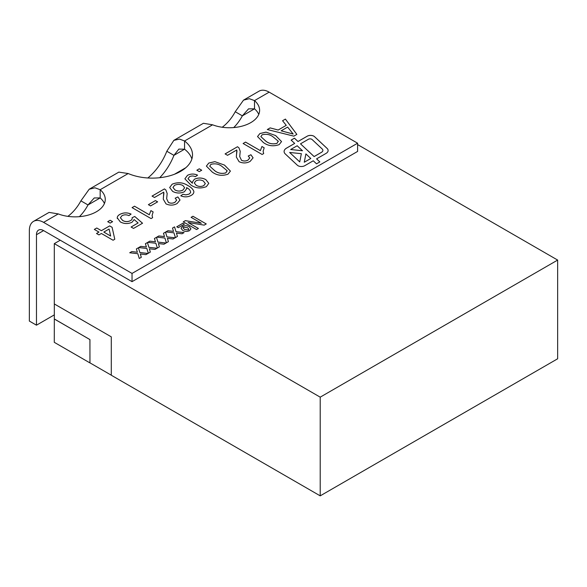 <?xml version="1.0" encoding="UTF-8"?>
<svg xmlns="http://www.w3.org/2000/svg" width="587" height="587" viewBox="0 0 587 587"><rect width="100%" height="100%" fill="white"/><g stroke="black" fill="none" stroke-linecap="round" stroke-linejoin="round"><path stroke-width="0.88" d="M298.042 165.732A4.703 2.715 0 0 0 304.69 165.732L313.26 160.787L316.51 163.832L319.842 161.909L316.584 158.864L326.064 153.398A7.051 4.072 0 0 0 328.126 150.514A7.051 4.072 0 0 0 327.076 148.379L314.551 136.668A4.703 2.715 0 0 0 307.221 136.177L298.005 141.496L294.454 138.18L291.123 140.102L294.674 143.419L286.507 148.137A8.225 4.747 0 0 0 284.101 151.497A8.225 4.747 0 0 0 285.326 153.992L297.367 165.24A4.703 2.715 0 0 0 298.042 165.732M174.5 174.236L185.793 167.721M320.209 495.854L557.65 358.774L557.65 260.07L320.209 397.157L320.209 495.854L111.288 375.232L111.288 336.85L54.305 303.949L54.305 243.634L60.241 240.208L43.599 230.596A10.074 5.819 60 0 0 38.559 230.097A10.074 5.819 60 0 0 36.475 234.712L36.475 325.183L54.327 314.874M320.209 397.157L54.305 243.634M54.327 303.963L54.327 319.02L89.943 339.579L89.943 362.854L111.288 375.181M54.327 318.961L89.921 339.594L89.965 362.869M89.921 362.898L54.283 342.324L54.327 318.998M233.721 127.57A30.223 17.449 120 0 0 242.35 115.844L248.558 108.852L254.509 108.83L254.509 100.604L269.162 92.144L357.6 143.206L357.6 151.431L132.038 281.657L60.241 240.208M557.65 260.07L357.6 144.578M79.384 216.676A30.223 17.449 120 0 0 88.013 204.951L94.228 197.958L100.172 197.936A30.223 17.449 180 0 1 104.42 203.52M159.708 177.714A40.298 23.267 120 0 0 173.928 155.35L178.866 149.091L184.567 149.208A40.298 23.267 180 0 1 191.883 158.967M222.202 127.254A30.223 17.449 120 0 0 235.226 111.735L242.35 115.844L254.509 108.83A30.223 17.449 180 0 1 258.757 114.414M357.6 143.206L132.038 273.432L43.599 222.37L58.252 213.91L49.073 212.399L33.525 221.372A20.149 11.63 60 0 1 43.599 222.37M235.226 111.735L243.524 100.128L249.306 98.697L254.509 100.604A30.223 17.449 180 0 1 259.608 110.305A30.223 17.449 180 0 1 243.627 125.691A30.223 17.449 180 0 1 212.589 124.804L203.41 123.292L173.833 140.366L179.556 139.082L184.567 140.983A40.298 23.267 180 0 1 192.514 154.858A40.298 23.267 180 0 1 170.325 175.638A40.298 23.267 180 0 1 128.193 173.532L118.831 172.123L89.187 189.234L94.969 187.803L100.172 189.711A30.223 17.449 180 0 1 105.271 199.411A30.223 17.449 180 0 1 89.29 214.798A30.223 17.449 180 0 1 58.252 213.91M181.023 228.321L182.447 226.487C184.846 225.364 187.143 225.459 189.33 226.758L190.958 228.805L189.535 230.64C187.209 231.733 184.949 231.667 182.74 230.434L181.023 228.306L182.447 226.465C184.846 225.386 187.143 225.489 189.33 226.78L190.958 228.82M172.512 228.064L174.552 226.883L175.997 231.66L184.098 232.591L182.058 233.773L176.445 233.127L177.45 236.429L175.41 237.61L173.957 232.841L165.857 231.902L167.904 230.728L173.51 231.366L172.512 228.064M154.44 238.498L156.48 237.317L157.932 242.093L166.026 243.025L163.986 244.207L158.38 243.561L159.378 246.863L157.338 248.044L155.893 243.275L147.785 242.336L149.832 241.154L155.445 241.8L154.44 238.498L156.48 237.317L157.932 242.115L165.989 243.047M136.367 248.932L138.415 247.751L139.86 252.52L147.961 253.459L145.914 254.641L140.308 253.995L141.313 257.297L139.273 258.478L137.82 253.701L129.72 252.77L131.759 251.588L137.373 252.234L136.367 248.932M107.715 221.673L110.151 220.272L112.587 221.673L110.151 223.082L107.715 221.673M151.064 218.584L132.068 207.615L134.504 206.206L149.303 214.754L150.888 210.608L153.134 211.907L152.07 215.488L152.627 217.674L151.064 218.584M163.766 192.125L154.469 197.489L152.04 196.087L164.455 188.919L165.894 190.041L167.178 193.505L166.649 198.751L168.447 202.464C170.692 203.469 172.871 203.395 174.985 202.244L176.687 200.123L175.175 198.193L177.854 196.931L180.026 200.013L177.12 203.535C173.532 205.516 169.841 205.626 166.033 203.887L163.274 199.191L163.766 192.125M184.883 178.83L187.458 175.381C190.702 173.686 194.07 173.613 197.577 175.139L195.383 176.687C193.372 175.77 191.421 175.777 189.528 176.694L188.009 178.727L192.507 183.181L192.301 182.197L194.378 179.233C198.34 177.479 202.177 177.619 205.883 179.651L208.796 183.349L206.367 186.651C200.71 188.801 195.552 188.273 190.9 185.059L184.883 178.822L187.458 175.352C190.702 173.708 194.07 173.642 197.577 175.161M214.849 161.652L224.476 165.079L230.412 171.088L228.02 174.156C222.238 176.173 216.999 175.498 212.303 172.108L206.382 166.092L208.781 163.047L214.849 161.652L224.476 165.079L230.412 171.103M262.11 154.469L243.113 143.499L245.549 142.098L260.357 150.639L261.934 146.493L264.179 147.792L263.115 151.373L263.68 153.567L262.11 154.469M282.567 120.724L285.407 119.088L296.861 134.408L293.845 136.147L267.305 129.536L270.145 127.893L278.15 130.02L286.251 125.347L282.567 120.724L285.407 119.088M265.992 132.126L275.619 135.553L281.547 141.562L279.155 144.629C273.373 146.647 268.134 145.972 263.446 142.582L257.524 136.566L259.916 133.52L265.992 132.126L275.619 135.553M236.825 149.949L227.529 155.313L225.092 153.904L237.515 146.735L238.953 147.858L240.23 151.321L239.709 156.568L241.499 160.288C243.752 161.286 245.931 161.212 248.037 160.06L249.746 157.94L248.228 156.017L250.906 154.748L253.085 157.83L250.179 161.359C246.591 163.333 242.893 163.45 239.092 161.704L236.334 157.015L236.825 149.949M196.843 170.215L199.279 168.807L201.715 170.215L199.279 171.624L196.843 170.215M191.127 195.449C187.847 197.188 184.399 197.305 180.774 195.809L182.968 194.26L185.793 194.877L189.095 194.092L190.606 192.573C190.621 190.584 189.263 188.933 186.549 187.613L186.725 188.596L184.435 191.722C180.414 193.541 176.489 193.431 172.659 191.406L169.672 187.539L172.167 184.186C177.861 181.889 183.129 182.366 187.965 185.617C191.046 187.187 193.006 189.117 193.835 191.399L193.871 191.912L193.835 191.399C194.018 192.984 193.116 194.334 191.127 195.449M148.386 204.665L155.445 200.585L157.639 201.847L150.573 205.927L148.386 204.665L155.445 200.585M117.319 218.511C116.996 216.904 117.833 215.539 119.836 214.394C123.439 212.509 127.188 212.399 131.092 214.086L128.905 215.627C126.528 214.556 124.231 214.571 122.008 215.671L120.394 217.74L122.61 220.433C125.207 221.901 127.841 221.959 130.527 220.602C131.921 219.802 132.435 218.848 132.068 217.74L134.746 216.471L142.538 223.221L133.528 228.424L131.092 227.015L138.114 222.965L134.159 219.567L132.038 222.253C128.032 224.065 124.121 223.955 120.32 221.923L117.239 217.806M132.192 218.408L132.068 217.74M94.324 229.407L96.76 228.005L101.382 230.676L109.666 225.892L112.102 227.301L114.781 239.247L113.071 240.237L101.382 233.487L98.946 234.888L96.51 233.487L98.946 232.078L94.324 229.407M145.407 243.715L147.447 242.534L148.893 247.31L156.993 248.242L154.953 249.424L149.34 248.778L150.345 252.08L148.306 253.261L146.853 248.492L138.752 247.553L140.799 246.371L146.405 247.017L145.407 243.715M163.472 233.281L165.519 232.1L166.965 236.877L175.065 237.808L173.018 238.99L167.412 238.344L168.418 241.646L166.378 242.827L164.925 238.058L156.824 237.119L158.864 235.945L164.477 236.583L163.472 233.281L165.519 232.1M191.113 217.351L192.962 216.28L206.257 223.933L204.173 225.137L188.111 222.51L198.421 228.46L196.542 229.539L183.247 221.864L185.353 220.646L201.341 223.258L191.091 217.337L192.962 216.258L206.235 223.948M182.902 223.243L184.435 224.131L178.301 227.675L176.768 226.787L182.902 223.243L184.413 224.146M132.038 273.432L132.038 281.657M147.829 177.978A40.298 23.267 120 0 0 166.811 151.233L173.928 155.35L184.567 149.208L184.567 140.983L212.589 124.804M67.865 216.354A30.223 17.449 120 0 0 80.896 200.842L88.013 204.951L100.172 197.936L100.172 189.711L128.193 173.532M33.525 221.372A20.149 11.63 60 0 0 29.35 230.596L29.35 321.074L36.475 325.183M269.162 92.144A20.149 11.63 -120 0 0 259.087 91.146L243.524 100.128M166.811 151.233L173.833 140.366M80.896 200.842L89.187 189.234M285.407 119.11L296.846 134.416M267.342 129.544L270.145 127.893M270.145 127.922L278.15 130.02M278.15 130.05L286.251 125.347M281.151 130.82L293.162 134.041L287.637 127.078L281.151 130.82L293.162 134.012M275.619 135.582L281.547 141.577M257.524 136.58L259.916 133.52M259.916 133.55L265.992 132.156M276.991 143.375L278.216 141.137L273.19 136.962C270.071 134.467 266.373 133.741 262.11 134.783L260.863 136.617L265.889 141.21C269.029 143.712 272.728 144.439 276.991 143.375L278.216 141.166M278.275 141.599L278.216 141.137M265.889 141.21L265.889 141.181C269.029 143.69 272.728 144.409 276.991 143.345M260.863 136.617L265.889 141.181M243.143 143.514L245.549 142.098M245.549 142.127L260.357 150.639M260.357 150.668L261.934 146.493M261.934 146.523L264.172 147.814M263.115 151.402L263.666 153.574M225.122 153.919L237.515 146.735L238.953 147.858M238.953 147.887L240.23 151.336M239.709 156.568L241.499 160.288M241.499 160.317C243.752 161.315 245.931 161.242 248.037 160.09L248.037 160.06M248.037 160.09L249.746 157.969M248.257 156.032L250.906 154.748M250.906 154.777L253.085 157.844M236.334 157.023L236.568 154.161M236.568 154.19L236.987 151.02M206.382 166.106L208.781 163.047M208.781 163.076L214.849 161.682M225.856 172.901L227.081 170.663L222.047 166.488C218.929 163.993 215.231 163.267 210.968 164.309L209.72 166.143L214.747 170.736C217.887 173.238 221.593 173.965 225.856 172.901L227.081 170.692M227.132 171.155L227.081 170.663M214.747 170.736L214.747 170.707C217.887 173.216 221.593 173.935 225.856 172.871M209.72 166.143L214.747 170.707M196.872 170.23L199.279 168.807M199.279 168.836L201.693 170.23M188.009 178.727L192.03 182.917M192.03 182.946L192.507 183.181M192.301 182.205L194.378 179.233M194.378 179.262C198.34 177.509 202.177 177.641 205.883 179.681L205.883 179.651M205.883 179.681L208.796 183.364M194.29 182.968L196.197 185.331C198.648 186.725 201.18 186.827 203.799 185.631L205.325 183.562L203.322 180.979C200.835 179.688 198.333 179.666 195.823 180.928L194.29 182.968L196.197 185.309C198.648 186.703 201.18 186.798 203.799 185.602L205.325 183.57M180.796 195.816L182.968 194.26M182.968 194.282L185.793 194.877M185.793 194.906L189.095 194.092M189.095 194.121L190.606 192.602M186.549 187.635L186.725 188.61M169.672 187.547L172.167 184.186M172.167 184.208C177.861 181.919 183.129 182.396 187.965 185.639L187.965 185.617M187.965 185.639C191.046 187.216 193.006 189.146 193.835 191.421M172.967 187.429L175.021 189.953C177.619 191.399 180.253 191.435 182.917 190.093L184.634 187.759L182.939 185.529C180.172 184.091 177.377 184.032 174.544 185.338L172.967 187.451L175.021 189.983C177.619 191.369 180.253 191.406 182.917 190.063L184.634 187.759M152.062 196.102L164.455 188.919M164.455 188.941L165.894 190.041M165.894 190.063L167.178 193.519M166.649 198.751L168.447 202.464C170.692 203.491 172.871 203.418 174.985 202.266L176.687 200.152M175.197 198.208L177.854 196.931M177.854 196.961L180.026 200.02M163.274 199.206L163.509 196.344M163.509 196.374L163.934 193.204M155.445 200.615L157.617 201.862M132.09 207.629L134.504 206.206L149.303 214.783L150.888 210.608L153.119 211.922M152.07 215.488L152.62 217.682M117.319 218.54C116.996 216.933 117.833 215.561 119.836 214.424L119.836 214.394M119.836 214.424C123.439 212.531 127.188 212.428 131.092 214.108M120.394 217.762L122.61 220.433M122.61 220.463C125.207 221.93 127.841 221.989 130.527 220.624L130.527 220.602M130.527 220.624C131.921 219.832 132.435 218.878 132.068 217.762L134.746 216.471M134.746 216.5L142.524 223.236M131.121 227.03L138.114 222.965M107.737 221.688L110.151 220.272M110.151 220.294L112.565 221.688M94.346 229.422L96.76 228.005L101.382 230.698L109.666 225.892M109.666 225.922L112.102 227.301L114.773 239.254M96.539 233.501L98.946 232.078M103.818 232.078L110.664 236.055L109.094 229.033L103.818 232.078L110.664 236.033M136.375 248.954L138.415 247.751M138.415 247.78L139.86 252.52M139.86 252.549L147.917 253.481M141.306 257.304L140.308 253.995M129.756 252.777L131.759 251.588L137.373 252.234M145.415 243.737L147.447 242.534M147.447 242.563L148.893 247.31M148.893 247.332L156.956 248.264M150.338 252.087L149.34 248.778M138.796 247.56L140.799 246.371M140.799 246.401L146.405 247.017M159.37 246.87L158.38 243.561M147.829 242.343L149.832 241.154M149.832 241.184L155.445 241.8M165.519 232.129L166.965 236.899L175.021 237.83M167.412 238.373L168.41 241.653M156.861 237.126L158.864 235.945M158.864 235.967L164.477 236.583M172.519 228.086L174.552 226.883M174.552 226.912L175.997 231.66M175.997 231.689L184.061 232.613M177.443 236.436L176.445 233.127M165.894 231.909L167.904 230.728M167.904 230.75L173.51 231.366M198.391 228.475L188.111 222.51M183.269 221.879L185.353 220.646M185.353 220.675L201.341 223.258M183.093 227.947L184.435 229.466L188.376 229.957L188.882 229.187L187.561 227.705L183.592 227.176L183.093 227.947L184.435 229.444L188.376 229.928L188.882 229.201M176.79 226.802L182.902 223.273M294.674 143.419L286.507 148.166A8.225 4.747 0 0 0 284.101 151.505M328.126 150.529A7.051 4.072 0 0 0 327.076 148.408L314.551 136.698A4.703 2.715 0 0 0 307.221 136.206L298.005 141.526L294.454 138.209L291.145 140.117M319.82 161.917L316.584 158.864M300.5 143.83L314.118 156.582L321.493 152.327A4.703 2.715 0 0 0 322.872 150.404A4.703 2.715 0 0 0 322.872 150.389A4.703 2.715 0 0 0 322.168 148.951L312.071 139.508A2.348 1.357 0 0 0 308.41 139.266L300.5 143.83L314.118 156.56L321.493 152.297A4.703 2.715 0 0 0 322.872 150.375L322.872 150.404M304.271 162.239L310.787 158.505L305.9 153.911L304.271 162.239L310.787 158.483M299.744 161.924L301.351 153.677L289.648 152.459L299.744 161.924L301.351 153.677M290.668 149.509L302.51 150.771L297.169 145.752L290.668 149.509L302.51 150.742M289.648 152.481L299.744 161.895M36.475 234.712L43.599 230.596"/></g></svg>
